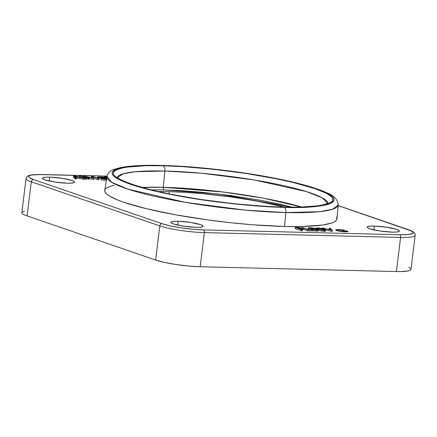 <?xml version="1.0" encoding="UTF-8"?>
<svg xmlns="http://www.w3.org/2000/svg" width="437" height="437" viewBox="0 0 437 437"><rect width="100%" height="100%" fill="white"/><g stroke="black" fill="none" stroke-linecap="round" stroke-linejoin="round"><path stroke-width="0.66" d="M49.692 177.149L49.223 180.978L49.692 177.149L61.797 178.269L71.979 180.503L74.328 181.639L74.607 182.131L74.268 182.546L71.815 183.098L67.331 183.201A16.218 2.332 -173 0 1 50.736 181.295A16.218 2.332 -173 0 1 42.416 178.198A16.218 2.332 -173 0 1 49.692 177.149A16.218 2.332 -173 0 1 66.293 179.05A16.218 2.332 -173 0 1 74.607 182.153A16.218 2.332 -173 0 1 67.331 183.201L55.226 182.082L45.044 179.842L42.695 178.711L42.416 178.22L42.755 177.799L45.213 177.253L49.692 177.149M374.422 226.071L373.952 229.906L374.422 226.071L386.526 227.191L396.709 229.43L399.057 230.567L399.336 231.058L398.997 231.473L396.539 232.025L392.06 232.129A16.218 2.332 -173 0 1 375.459 230.223A16.218 2.332 -173 0 1 367.146 227.125A16.218 2.332 -173 0 1 374.422 226.071A16.218 2.332 -173 0 1 391.017 227.977A16.218 2.332 -173 0 1 399.336 231.075A16.218 2.332 -173 0 1 392.06 232.129L379.955 231.009L369.773 228.77L367.424 227.639L367.146 227.142L367.484 226.727L369.937 226.175L374.422 226.071M178.198 221.259L177.728 225.093L178.198 221.259L190.303 222.378L200.479 224.618L202.834 225.749L203.112 226.246L202.773 226.661L200.315 227.213L195.836 227.316A16.218 2.332 -173 0 1 179.236 225.41A16.218 2.332 -173 0 1 170.922 222.313A16.218 2.332 -173 0 1 178.198 221.259A16.218 2.332 -173 0 1 194.793 223.165A16.218 2.332 -173 0 1 203.112 226.262A16.218 2.332 -173 0 1 195.836 227.316L183.731 226.197L173.549 223.957L171.2 222.826L170.916 222.329L171.255 221.914L173.713 221.362L178.198 221.259M285.929 212.573L319.518 211.688L332.579 209.257L338.205 204.937A116.493 16.77 -173 0 1 285.929 212.573A116.493 16.77 -173 0 1 166.431 198.851A116.493 16.77 -173 0 1 106.961 176.548L111.697 182.3L128.03 189.194L185.403 202.358L244.731 210.071L285.929 212.573L284.498 226.475L285.929 212.573A4.632 2.578 -88.6 0 0 283.946 207.318A4.632 2.578 91.4 0 1 285.929 212.573M161.799 165.47A4.632 2.578 91.4 0 1 162.274 165.552C177.608 165.667 200.244 167.518 230.179 171.096C259.469 174.789 295.723 181.634 316.011 188.713C359.771 204.139 313.564 208.826 283.946 207.318L308.293 207.083L314.869 206.603L325.308 205.068L329.072 204.024L331.82 202.812L333.518 201.446L334.152 199.933L333.721 198.289L332.218 196.53L326.095 192.744L316.011 188.713L294.347 182.551L276.364 178.602L245.78 173.276L224.137 170.337L202.457 168.01L171.675 165.874L153.463 165.426L131.357 166.268L120.918 167.803L117.149 168.846L114.407 170.059L112.708 171.424L112.069 172.937L112.506 174.582L114.002 176.335L116.553 178.192L120.131 180.126L130.215 184.157L151.874 190.319L169.862 194.268L200.441 199.589L232.97 203.779L254.361 205.761L283.946 207.318C268.613 207.204 245.976 205.352 216.042 201.774C186.757 198.081 150.497 191.237 130.215 184.157C86.455 168.731 132.657 164.044 162.274 165.552A4.632 2.578 -88.6 0 0 161.799 165.47M164.214 189.926L218.21 193.973L292.08 207.138L277.998 203.757L260.381 200.233L231.299 195.634L201.271 192.198L182.005 190.707L164.214 189.926A2.316 1.289 91.4 0 1 163.225 187.298L222.777 191.963L263.806 198.256L301.486 207.007A105.481 15.186 7 0 0 163.225 187.298A105.481 15.186 7 0 0 142.085 187.435L163.225 187.298L164.896 171.025L135.284 171.736L123.403 173.74L117.46 177.329A106.054 15.268 -173 0 1 164.896 171.025A4.632 2.578 -88.6 0 0 162.914 165.77C133.607 164.279 87.892 168.917 131.193 184.179C151.262 191.188 187.14 197.961 216.118 201.615C245.736 205.155 268.132 206.985 283.307 207.1L264.216 206.264L232.866 203.598L200.681 199.452L170.419 194.186L152.622 190.275L131.193 184.179L121.213 180.191L117.679 178.28L115.155 176.444L113.669 174.707L113.243 173.079L113.871 171.583L115.548 170.228L121.994 167.999L126.692 167.147L146.138 165.727L162.914 165.77L182.005 166.606L213.354 169.272L245.545 173.418L275.802 178.684L293.598 182.595L315.033 188.691L325.008 192.679L328.548 194.591L331.071 196.426L332.552 198.163L332.983 199.791L332.355 201.288L330.672 202.642L324.232 204.871L319.529 205.723L300.082 207.143L283.307 207.1A4.632 2.578 -88.6 0 0 282.832 207.018A4.632 2.578 91.4 0 1 283.307 207.1C312.613 208.591 358.329 203.953 315.033 188.691C294.959 181.683 259.086 174.909 230.108 171.255C200.485 167.715 178.088 165.885 162.914 165.77A4.632 2.578 91.4 0 1 164.896 171.025L201.561 173.232L254.307 179.973L306.441 191.608L322.216 197.841L327.826 203.161A106.054 15.268 -173 0 0 271.672 183.125A106.054 15.268 -173 0 0 164.896 171.025L163.225 187.298A2.316 1.289 -88.6 0 0 164.214 189.926L151.186 189.838M336.545 217.036L336.998 218.751L336.337 220.335L334.562 221.767L331.688 223.034L322.785 225.022L302.229 226.524L284.498 226.475A116.985 16.841 7 0 0 336.998 218.811L338.205 204.937C337.752 199.501 333.994 195.47 326.936 192.832C320.168 189.691 310.669 186.572 298.433 183.48C262.102 174.128 203.008 166.339 161.832 165.47C143.549 165.022 129.658 165.754 120.153 167.661L113.718 169.529C111.211 170.37 109.195 171.987 107.682 174.374L106.961 176.548L104.776 190.297A116.985 16.841 7 0 0 164.503 212.693A116.985 16.841 7 0 0 284.498 226.475L253.558 224.847L231.189 222.777L208.427 220.008L175.445 214.791L146.379 208.695L123.726 202.255L117.957 200.124L109.441 196.016L106.775 194.077L105.208 192.242L104.754 190.521L105.415 188.937L107.196 187.506L114.002 185.151M169.266 191.663L169.043 193.848L169.266 191.663A93.873 13.514 -173 0 1 284.596 207.056L256.776 201.042L230.31 196.852L202.987 193.728L185.457 192.373L169.266 191.663A93.873 13.514 -173 0 0 158.462 191.57L169.266 191.663M107.043 176.111L41.914 174.51A2.316 1.289 91.4 0 1 42.132 174.549L107.038 176.144L37.571 174.538L31 175.161L29.246 175.767L28.618 176.543L29.142 177.455L33.502 179.558L162.007 223.673L170.179 225.874L180.913 227.83L192.575 229.245L203.391 229.911L399.62 234.724L407.94 234.527L412.506 233.511L413.134 232.735L412.615 231.818L410.966 230.802L338.145 205.647L408.251 229.715A2.316 1.895 -71.1 0 1 408.721 229.796L338.151 205.57M312.428 230.665L316.546 231.129L318.436 230.9L315.907 231.107L312.395 230.66M309.98 229.627L308.495 228.961M307.828 230.867L303.098 229.239L307.828 230.867L307.965 229.725L301.667 227.562L301.568 228.387L301.667 227.562L302.53 227.584L308.183 229.529L312.531 229.84L307.965 229.725L307.828 230.867L312.389 230.976L307.828 230.867M301.415 230.709L295.117 228.546L301.415 230.709L301.552 229.572L295.254 227.409L295.117 228.546L295.254 227.409L299.94 227.524L296.767 227.65L298.7 228.316L303.174 228.633L299.35 228.54L302.415 229.589L301.552 229.572L301.415 230.709L302.278 230.731L301.415 230.709M303.032 229.769L302.399 229.753L303.032 229.769L303.174 228.633L303.032 229.769M106.399 180.301L102.7 180.044M102.056 179.94L100.854 179.711L100.996 178.569L106.775 179.165M84.254 179.197L79.873 178.449L76.147 178.356L79.873 178.449L80.015 177.313L84.396 178.061L73.531 175.789L75.268 177.837L76.213 177.859L75.656 177.203L80.015 177.313L75.656 177.203L76.213 177.859L75.268 177.837L73.656 175.789L84.396 178.061L80.015 177.313L79.873 178.449L83.314 179.175L83.456 178.039L83.314 179.175L84.254 179.197L84.396 178.061L84.254 179.197M76.071 179.001L75.126 178.973L73.394 176.925L73.531 175.789L73.394 176.925L75.126 178.973L75.268 177.837L75.126 178.973L76.071 179.001L76.213 177.859L76.071 179.001M85.608 179.23L84.303 178.782L85.608 179.23L85.75 178.094L79.288 175.876L79.157 176.952L79.288 175.876L80.151 175.898L86.613 178.116L85.75 178.094L85.608 179.23L86.471 179.252L85.608 179.23M89.072 179.317L86.553 178.596L89.072 179.317L89.208 178.181L88.34 178.159L88.198 179.296L88.34 178.159L83.309 176.029L92.573 177.903L91.491 176.226L99.068 178.422L92.748 176.821L93.808 178.291L85.586 176.641L89.208 178.181L89.072 179.317M91.448 177.673L91.366 176.226L91.448 177.673M98.931 179.558L93.808 178.307L93.671 179.432L89.164 178.542L93.474 179.427L93.611 178.285L93.671 179.432L93.808 178.291L98.063 179.536L98.199 178.4L98.063 179.536L98.931 179.558L99.068 178.422L98.931 179.558M325.456 230.982L322.861 231.255L318.398 230.419M324.445 230.446L324.909 230.632M332.12 231.463L325.609 230.042L332.12 231.463L332.262 230.321L321.894 228.059L321.84 228.485L321.894 228.059L322.817 228.081L330.989 229.867L329.23 228.24L330.154 228.261L332.382 230.326L332.12 231.463M329.192 229.474L329.23 228.24L329.192 229.474M346.596 231.042C347.36 231.468 346.732 231.659 344.706 231.615L337.424 230.812L336.709 230.102L339.096 229.78L344.039 230.086L338.478 229.556L335.611 229.938L336.053 230.343L335.611 229.944L336.403 229.622L341.155 229.725L343.761 230.228L337.697 229.807L336.709 230.086L337.599 230.627L344.706 231.615L346.699 231.506L346.967 231.31L346.596 231.042L342.739 230.741L346.809 230.845L347.95 231.452L347.475 231.747L342.002 231.61L336.616 230.567L339.915 231.326L345.274 231.834L347.956 231.501L346.809 230.845L342.739 230.741L346.596 231.042L346.907 231.818M408.748 229.807A2.316 1.895 108.9 0 0 408.251 229.715A30.115 4.337 -173 0 1 399.62 234.724L203.391 229.911A2.316 1.289 91.4 0 1 204.374 232.615A32.431 4.67 -173 0 1 159.805 225.902L155.61 260.031A32.431 4.67 7 0 0 200.184 266.745L204.374 232.615L400.598 237.433L396.408 271.557L200.184 266.745L204.374 232.615L400.598 237.433L396.408 271.557A32.431 4.67 7 0 0 410.96 269.46L415.15 235.33A32.431 4.67 -173 0 1 400.598 237.433A32.431 4.67 7 0 0 415.145 235.368M26.051 178.454A32.431 4.67 7 0 0 31.3 181.787A32.431 4.67 -173 0 1 26.045 178.498L21.855 212.628A32.431 4.67 7 0 0 27.11 215.916L31.3 181.787L159.805 225.902L155.61 260.031L27.11 215.916L31.3 181.787A2.316 1.895 -71.1 0 1 33.502 179.558A30.115 4.337 -173 0 1 42.132 174.549A2.316 1.289 -88.6 0 0 41.897 174.51A2.316 1.289 -88.6 0 0 41.684 174.543M399.62 234.724A2.316 1.289 91.4 0 1 400.598 237.433A2.316 1.289 -88.6 0 0 399.62 234.724M162.007 223.673L33.502 179.558A2.316 1.895 108.9 0 0 31.3 181.787L159.805 225.902A2.316 1.895 -71.1 0 1 162.007 223.673A2.316 1.895 108.9 0 0 159.805 225.902A32.431 4.67 7 0 0 204.374 232.615A2.316 1.289 -88.6 0 0 203.391 229.911A30.115 4.337 -173 0 1 162.007 223.673M75.475 176.99L74.809 176.209L78.911 177.078L75.475 176.99L78.911 177.078L74.809 176.209L75.475 176.99M86.471 179.252L86.613 178.116L86.471 179.252M79.288 175.876L86.613 178.116L79.288 175.876M83.199 176.941L83.309 176.029L83.199 176.941M88.34 178.159L83.309 176.029L92.573 177.903L91.491 176.226L99.068 178.422L92.748 176.821L93.808 178.291L85.586 176.641L89.208 178.181L88.34 178.159M106.65 178.514L106.317 178.394L106.246 178.962L106.076 178.312L106 178.968L106.076 178.312L104.153 178.547L104.11 178.897L104.153 178.547L98.232 177.662L98.172 178.159L98.232 177.662L97.527 177.22L103.219 177.056L106.688 178.247L103.219 177.056L98.292 176.969L97.527 177.225L98.014 177.58L101.772 178.367L106.672 178.52M106.808 178.919L100.996 178.569L106.579 178.946M99.117 177.69L98.571 177.351L99.002 177.171L102.591 177.356L104.946 177.935L105.219 178.154L104.776 178.323L99.117 177.69L103.629 178.351C105.295 178.378 105.628 178.198 104.634 177.815L100.128 177.132L100.029 177.935L100.128 177.132C98.5 177.122 98.161 177.307 99.117 177.69L98.571 177.351M100.854 179.711L105.896 180.295L106.038 179.159L100.996 178.569L100.854 179.711M106.546 179.165L106.038 179.159L105.896 180.295L106.366 180.301M104.569 178.345L104.634 177.815L104.569 178.345M105.219 178.159L104.634 177.815M105.519 176.98L106.967 177.275L105.377 176.925L106.131 176.739L105.295 176.843M106.087 177.127L106.131 176.739L106.087 177.127M106.923 176.788L107.464 176.854M107.382 176.663L104.241 176.69L106.18 177.313L106.093 178.039L106.18 177.313L104.683 176.969L104.612 177.531L104.683 176.969C103.913 176.657 104.214 176.504 105.585 176.521L106.95 176.614M104.683 176.969L104.241 176.701L104.099 177.837M106.18 177.313L106.825 177.406M302.278 230.731L302.415 229.589L302.278 230.731M300.514 228.36L300.585 227.743L300.514 228.36M295.254 227.409L299.94 227.524L296.767 227.65L298.7 228.316L303.174 228.633L299.35 228.54L302.415 229.589L301.552 229.572L295.254 227.409M312.389 230.976L312.531 229.84L312.389 230.976M301.667 227.562L308.183 229.529L312.531 229.84L307.965 229.725L301.667 227.562M314.438 228.77L314.809 228.491L313.608 228.119L309.21 227.732L308.648 228.092L311.657 228.698L311.068 229.059L312.531 229.523L316.044 229.971L318.573 229.775L314.438 228.77L317.972 229.387L318.546 229.818L316.683 229.993L311.488 229.245L310.969 228.928L311.657 228.698L308.5 227.928L308.364 229.07L308.779 229.343L308.921 228.207C308.151 227.863 308.549 227.699 310.123 227.721L314.487 228.349L314.438 228.77L314.487 228.349M309.789 228.229L310.893 227.945L313.777 228.393L312.023 228.595L309.789 228.229L312.772 228.633L313.602 228.322L310.718 227.939L310.658 228.425L310.718 227.939L309.543 228.076M312.368 229.272L312.023 229.004L312.641 228.868L315.388 229.021L317.355 229.469L316.847 229.769L312.368 229.272L316.049 229.769C317.431 229.802 317.786 229.665 317.12 229.37L313.438 228.857L313.362 229.512L313.438 228.857C312.062 228.835 311.707 228.972 312.368 229.272L312.007 229.043M308.921 228.207L308.779 229.343L309.631 229.562M311.444 229.605L311.488 229.245L311.444 229.605M316.546 231.129L316.683 229.993L316.546 231.129M318.409 230.955L318.546 229.818L318.409 230.955M318.546 229.818L318.42 230.84M313.564 228.611L313.602 228.322L313.564 228.611M317.071 229.747L317.12 229.37L317.071 229.747M317.486 229.594L317.12 229.37M317.524 228.961L321.998 230.009L325.494 230.053L325.401 229.676L323.773 229.021L319.343 228.048L315.995 228.021L317.486 229.245L315.885 228.13L317.426 227.901L324.057 229.119L325.625 229.933L324.046 230.173L317.524 228.961M323.429 229.955L320.135 229.501L317.049 228.404L318.447 228.136L321.692 228.649L324.456 229.665L323.429 229.955L324.412 229.633L323.194 229.097L323.09 229.938L323.194 229.097L318.098 228.125L316.994 228.3L318.382 228.977L323.429 229.955M318.491 230.452L323.904 231.31L324.046 230.173L323.904 231.31L325.483 231.069L325.625 229.933M318.01 228.846L318.098 228.125L318.01 228.846M319.982 229.463L321.408 229.753M321.556 229.786L319.857 229.441M332.246 231.463L332.382 230.326L332.246 231.463M321.894 228.059L330.989 229.867L329.23 228.24L330.154 228.261L332.382 230.326L321.894 228.059M408.628 267.335L410.403 268.433M410.966 269.416L410.288 270.252L408.398 270.907L401.324 271.574L396.408 271.557L200.184 266.745L188.533 266.035L175.974 264.505L164.41 262.397L155.61 260.031L27.11 215.916L24.188 214.747L22.413 213.649L21.85 212.666L22.527 211.83L24.412 211.175M346.776 231.135L346.809 230.845L346.776 231.135M328.231 202.883L324.664 204.396C316.983 206.554 303.049 207.433 282.859 207.018C252.105 206.319 210.547 201.768 177.094 195.421C143.063 189.625 117.143 179.536 117.138 176.963M41.914 174.51L31.568 174.926L29.159 175.456C27.455 175.893 26.417 176.909 26.045 178.498M408.721 229.796C413.489 231.364 415.631 233.205 415.15 235.33M97.391 178.356L97.527 177.22M310.833 230.064L310.969 228.928M315.749 229.267L315.885 228.13M336.709 230.102L336.648 230.578"/></g></svg>

